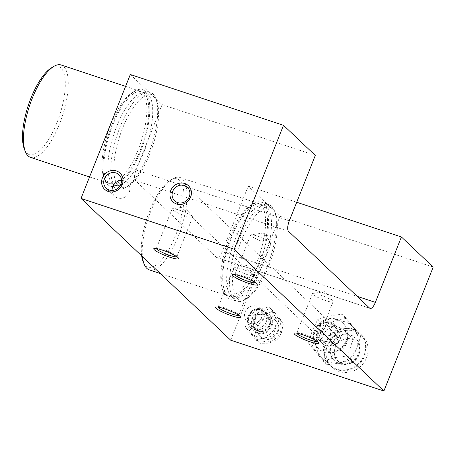 <?xml version="1.0" encoding="UTF-8"?>
<svg xmlns="http://www.w3.org/2000/svg" width="456" height="456" viewBox="0 0 456 456"><rect width="100%" height="100%" fill="white"/><g stroke="black" fill="none" stroke-linecap="round" stroke-linejoin="round"><path stroke-width="0.34" stroke-dasharray="2.28 1.71" d="M252.077 319.684A11.172 10.311 133.4 0 1 266.076 312.719A11.172 10.311 133.4 0 1 271.913 326.262A11.172 10.311 133.4 0 1 257.914 333.233A11.172 10.311 133.4 0 1 252.077 319.684M253.439 319.952A9.291 8.573 133.4 0 1 268.077 315.94A9.291 8.573 133.4 0 1 269.941 325.424A9.291 8.573 133.4 0 1 255.303 329.431A9.291 8.573 133.4 0 1 253.439 319.952M245.083 312.035A9.291 8.573 133.4 0 1 259.726 308.028A9.291 8.573 133.4 0 1 261.584 317.507A9.291 8.573 133.4 0 1 246.947 321.52A9.291 8.573 133.4 0 1 245.083 312.035M317.251 341.322A11.064 1.687 -158.3 0 0 317.353 341.191A11.064 1.687 -158.3 0 0 317.148 340.621A11.064 1.687 -158.3 0 0 316.897 340.358A11.064 1.687 -158.3 0 0 307.219 335.342A11.064 1.687 -158.3 0 0 297.346 332.743A11.064 1.687 -158.3 0 0 296.799 333.011A11.064 1.687 -158.3 0 0 296.788 333.182M332.578 300.966A11.064 1.687 -158.3 0 0 322.837 295.921A11.064 1.687 -158.3 0 0 312.987 293.35A11.064 1.687 -158.3 0 0 312.48 293.618A11.064 1.687 -158.3 0 0 312.936 294.451A11.064 1.687 -158.3 0 0 324.011 299.997A11.064 1.687 -158.3 0 0 333.034 301.798A11.064 1.687 -158.3 0 0 332.846 301.256A11.064 1.687 -158.3 0 0 332.578 300.966M238.682 315.261A11.064 1.687 -158.3 0 0 238.79 315.13A11.064 1.687 -158.3 0 0 238.585 314.56A11.064 1.687 -158.3 0 0 238.334 314.298A11.064 1.687 -158.3 0 0 228.65 309.276A11.064 1.687 -158.3 0 0 218.777 306.683A11.064 1.687 -158.3 0 0 218.236 306.951A11.064 1.687 -158.3 0 0 218.225 307.122M254.009 274.905A11.064 1.687 -158.3 0 0 244.273 269.861A11.064 1.687 -158.3 0 0 234.418 267.29A11.064 1.687 -158.3 0 0 233.911 267.558A11.064 1.687 -158.3 0 0 234.367 268.39A11.064 1.687 -158.3 0 0 245.442 273.936A11.064 1.687 -158.3 0 0 254.465 275.737A11.064 1.687 -158.3 0 0 254.283 275.196A11.064 1.687 -158.3 0 0 254.009 274.905M320.448 332.247A11.172 10.311 133.4 0 1 334.447 325.282A11.172 10.311 133.4 0 1 340.284 338.825A11.172 10.311 133.4 0 1 326.285 345.796A11.172 10.311 133.4 0 1 320.448 332.247M321.816 332.515A9.291 8.573 133.4 0 1 336.454 328.502A9.291 8.573 133.4 0 1 338.312 337.987A9.291 8.573 133.4 0 1 323.674 341.994A9.291 8.573 133.4 0 1 321.816 332.515M258.74 263.266A48.667 17.203 108.4 0 0 260.456 204.185A48.667 17.203 108.4 0 0 231.528 237.49A48.667 17.203 108.4 0 0 229.813 296.571A48.667 17.203 108.4 0 0 258.74 263.266M262.667 264.571A48.667 17.203 108.4 0 0 264.383 205.491A48.667 17.203 108.4 0 0 235.456 238.796A48.667 17.203 108.4 0 0 233.74 297.876A48.667 17.203 108.4 0 0 262.667 264.571M112.068 190.454A9.291 8.573 -46.6 0 0 114.593 196.154A9.291 8.573 -46.6 0 0 129.23 192.147A9.291 8.573 -46.6 0 0 127.372 182.662A9.291 8.573 -46.6 0 0 121.541 180.451M255.4 282.743A11.064 1.687 -158.3 0 0 255.508 282.612A11.064 1.687 -158.3 0 0 255.303 282.042A11.064 1.687 -158.3 0 0 255.052 281.779A11.064 1.687 -158.3 0 0 245.368 276.758A11.064 1.687 -158.3 0 0 235.495 274.159A11.064 1.687 -158.3 0 0 234.954 274.432A11.064 1.687 -158.3 0 0 234.943 274.603M270.727 242.381A11.064 1.687 -158.3 0 0 260.992 237.342A11.064 1.687 -158.3 0 0 251.136 234.772A11.064 1.687 -158.3 0 0 250.629 235.034A11.064 1.687 -158.3 0 0 251.091 235.866A11.064 1.687 -158.3 0 0 262.166 241.412A11.064 1.687 -158.3 0 0 271.183 243.213A11.064 1.687 -158.3 0 0 271.001 242.672A11.064 1.687 -158.3 0 0 270.727 242.381M176.837 256.682A11.064 1.687 -158.3 0 0 176.945 256.551A11.064 1.687 -158.3 0 0 176.734 255.981A11.064 1.687 -158.3 0 0 176.489 255.719A11.064 1.687 -158.3 0 0 166.805 250.697A11.064 1.687 -158.3 0 0 156.932 248.098A11.064 1.687 -158.3 0 0 156.391 248.372A11.064 1.687 -158.3 0 0 156.374 248.537M192.164 216.321A11.064 1.687 -158.3 0 0 182.423 211.282A11.064 1.687 -158.3 0 0 172.573 208.711A11.064 1.687 -158.3 0 0 172.066 208.973A11.064 1.687 -158.3 0 0 172.522 209.806A11.064 1.687 -158.3 0 0 183.597 215.352A11.064 1.687 -158.3 0 0 192.62 217.153A11.064 1.687 -158.3 0 0 192.438 216.611A11.064 1.687 -158.3 0 0 192.164 216.321M112.78 125.018A48.667 17.203 -71.6 0 1 141.713 91.707A48.667 17.203 -71.6 0 1 139.992 150.793A48.667 17.203 -71.6 0 1 111.064 184.099A48.667 17.203 -71.6 0 1 112.78 125.018M116.707 126.318A48.667 17.203 -71.6 0 1 145.641 93.013A48.667 17.203 -71.6 0 1 143.925 152.093A48.667 17.203 -71.6 0 1 114.992 185.398A48.667 17.203 -71.6 0 1 116.707 126.318M130.325 74.505L162.114 104.618L136.087 170.025A8.846 3.129 108.4 0 0 135.329 180.496L216.469 257.355A8.846 3.129 108.4 0 0 216.919 257.629A8.846 3.129 108.4 0 0 222.18 251.57L357.208 296.36M230.685 340.182L279.995 216.275L248.206 186.162L222.18 251.57M162.114 104.618L315.318 155.439M279.995 216.275L433.2 267.096M248.206 186.162L296.691 202.247M141.679 255.873A46.455 16.422 -71.6 0 1 148.861 212.747A46.455 16.422 -71.6 0 1 170.293 180.24A46.455 16.422 -71.6 0 1 179.618 180.359A46.455 16.422 -71.6 0 1 175.628 235.319A46.455 16.422 -71.6 0 1 145.663 265.671A46.455 16.422 -71.6 0 1 143.207 261.886M149.283 269.861A48.667 17.203 108.4 0 0 179.624 232.851A48.667 17.203 108.4 0 0 182.389 178.98A48.667 17.203 108.4 0 0 179.926 177.475A48.667 17.203 108.4 0 0 172.619 178.855A48.667 17.203 108.4 0 0 142.466 256.62M225.389 294.416A48.667 17.203 108.4 0 0 227.846 295.921A48.667 17.203 108.4 0 0 258.187 258.911A48.667 17.203 108.4 0 0 260.952 205.04A48.667 17.203 108.4 0 0 258.495 203.536A48.667 17.203 108.4 0 0 251.188 204.915A48.667 17.203 108.4 0 0 226.843 244.313A48.667 17.203 108.4 0 0 222.813 290.449A48.667 17.203 108.4 0 0 225.389 294.416M226.541 297.101A50.878 17.983 108.4 0 0 229.117 298.674A50.878 17.983 108.4 0 0 260.832 259.983A50.878 17.983 108.4 0 0 263.728 203.661A50.878 17.983 108.4 0 0 261.151 202.088A50.878 17.983 108.4 0 0 253.513 203.53A50.878 17.983 108.4 0 0 228.063 244.718A50.878 17.983 108.4 0 0 223.85 292.952A50.878 17.983 108.4 0 0 226.541 297.101M237.171 298.327A48.667 17.203 108.4 0 0 246.941 298.452A48.667 17.203 108.4 0 0 271.286 259.054A48.667 17.203 108.4 0 0 275.31 212.918A48.667 17.203 108.4 0 0 272.739 208.951A48.667 17.203 108.4 0 0 241.349 240.751A48.667 17.203 108.4 0 0 237.171 298.327M271.582 206.266A50.878 17.983 -71.6 0 1 274.273 210.415A50.878 17.983 -71.6 0 1 270.06 258.649A50.878 17.983 -71.6 0 1 244.61 299.837A50.878 17.983 -71.6 0 1 236.972 301.279A50.878 17.983 -71.6 0 1 234.401 299.706A50.878 17.983 -71.6 0 1 237.291 243.384A50.878 17.983 -71.6 0 1 269.011 204.693A50.878 17.983 -71.6 0 1 271.582 206.266M51.545 67.762A46.455 16.422 -71.6 0 1 60.87 67.881A46.455 16.422 -71.6 0 1 56.88 122.841A46.455 16.422 -71.6 0 1 26.921 153.199A46.455 16.422 -71.6 0 1 24.464 149.408M30.535 157.383A48.667 17.203 108.4 0 0 60.876 120.373A48.667 17.203 108.4 0 0 63.64 66.502A48.667 17.203 108.4 0 0 61.178 64.997M106.641 181.938A48.667 17.203 108.4 0 0 109.104 183.443A48.667 17.203 108.4 0 0 139.439 146.433A48.667 17.203 108.4 0 0 142.209 92.562A48.667 17.203 108.4 0 0 139.747 91.057A48.667 17.203 108.4 0 0 132.439 92.437A48.667 17.203 108.4 0 0 108.095 131.835A48.667 17.203 108.4 0 0 104.065 177.971A48.667 17.203 108.4 0 0 106.641 181.938M107.798 184.623A50.878 17.983 108.4 0 0 110.369 186.196A50.878 17.983 108.4 0 0 142.09 147.505A50.878 17.983 108.4 0 0 144.979 91.183A50.878 17.983 108.4 0 0 142.409 89.61A50.878 17.983 108.4 0 0 134.771 91.052A50.878 17.983 108.4 0 0 109.32 132.24A50.878 17.983 108.4 0 0 105.108 180.479A50.878 17.983 108.4 0 0 107.798 184.623M118.423 185.849A48.667 17.203 108.4 0 0 128.193 185.974A48.667 17.203 108.4 0 0 152.538 146.575A48.667 17.203 108.4 0 0 156.568 100.44A48.667 17.203 108.4 0 0 153.991 96.472A48.667 17.203 108.4 0 0 122.601 128.273A48.667 17.203 108.4 0 0 118.423 185.849M152.834 93.788A50.878 17.983 -71.6 0 1 155.524 97.937A50.878 17.983 -71.6 0 1 151.318 146.171A50.878 17.983 -71.6 0 1 125.862 187.359A50.878 17.983 -71.6 0 1 118.224 188.801A50.878 17.983 -71.6 0 1 115.653 187.228A50.878 17.983 -71.6 0 1 118.543 130.912A50.878 17.983 -71.6 0 1 150.263 92.215A50.878 17.983 -71.6 0 1 152.834 93.788M280.126 332.794A13.458 12.42 -46.6 0 0 273.093 316.475A13.458 12.42 -46.6 0 0 256.232 324.872A13.458 12.42 -46.6 0 0 263.26 341.191A13.458 12.42 -46.6 0 0 280.126 332.794M279.38 319.679L275.76 327.55L272.848 336.095L255.833 339.743L245.351 326.975L248.263 318.43L251.883 310.559L268.897 306.905L279.38 319.679L282.72 322.842C284.886 324.786 275.219 313.004 272.238 310.069C274.159 312.645 258.455 316.019 255.223 313.722C256.141 315.877 255.691 319.223 253.878 323.749C252.077 328.303 250.344 330.429 248.685 330.138C251.655 333.057 261.339 344.856 259.168 342.906L260 343.339L268.282 343.163L275.658 340.729L276.188 339.258L278.057 338.683L281.375 332.869L283.233 324.262L282.72 322.842L283.233 324.262M278 332.093A11.064 10.209 133.4 0 1 260.57 336.864A11.064 10.209 133.4 0 1 258.358 325.573A11.064 10.209 133.4 0 1 275.783 320.802A11.064 10.209 133.4 0 1 278 332.093M277.379 331.506A11.064 10.209 133.4 0 1 259.954 336.277A11.064 10.209 133.4 0 1 257.737 324.991A11.064 10.209 133.4 0 1 275.167 320.215A11.064 10.209 133.4 0 1 277.379 331.506M248.212 315.968A11.064 10.209 133.4 0 1 265.643 311.197A11.064 10.209 133.4 0 1 267.854 322.483A11.064 10.209 133.4 0 1 250.429 327.254A11.064 10.209 133.4 0 1 248.212 315.968M251.552 319.132A11.064 10.209 133.4 0 1 268.983 314.361A11.064 10.209 133.4 0 1 271.195 325.647A11.064 10.209 133.4 0 1 253.77 330.418A11.064 10.209 133.4 0 1 251.552 319.132M266.304 321.742A9.736 8.983 -46.6 0 0 261.22 309.938A9.736 8.983 -46.6 0 0 249.022 316.008A9.736 8.983 -46.6 0 0 254.106 327.813A9.736 8.983 -46.6 0 0 266.304 321.742M253.519 319.781A8.846 8.168 133.4 0 1 267.461 315.962A8.846 8.168 133.4 0 1 269.234 324.997A8.846 8.168 133.4 0 1 255.292 328.816A8.846 8.168 133.4 0 1 253.519 319.781M254.135 320.368A8.846 8.168 133.4 0 1 268.077 316.549A8.846 8.168 133.4 0 1 269.849 325.578A8.846 8.168 133.4 0 1 255.907 329.397A8.846 8.168 133.4 0 1 254.135 320.368M260 343.339L255.833 339.743M248.685 330.138L245.351 326.975M255.223 313.722L251.883 310.559M276.188 339.258L272.848 336.095M272.238 310.069L268.897 306.905M358.849 355.264A13.275 12.249 133.4 0 1 337.936 360.992A13.275 12.249 133.4 0 1 335.28 347.443A13.275 12.249 133.4 0 1 356.193 341.721A13.275 12.249 133.4 0 1 358.849 355.264M346.48 343.545A13.275 12.249 133.4 0 1 325.567 349.273A13.275 12.249 133.4 0 1 322.911 335.73A13.275 12.249 133.4 0 1 343.824 330.002A13.275 12.249 133.4 0 1 346.48 343.545M330.845 344.451A15.487 14.29 133.4 0 1 355.241 337.771A15.487 14.29 133.4 0 1 358.342 353.571A15.487 14.29 133.4 0 1 333.94 360.251A15.487 14.29 133.4 0 1 330.845 344.451M331.461 345.038A15.487 14.29 133.4 0 1 355.857 338.352A15.487 14.29 133.4 0 1 358.957 354.158A15.487 14.29 133.4 0 1 334.562 360.838A15.487 14.29 133.4 0 1 331.461 345.038M325.766 343.146A21.899 20.212 133.4 0 1 360.268 333.695A21.899 20.212 133.4 0 1 364.657 356.045A21.899 20.212 133.4 0 1 330.15 365.495A21.899 20.212 133.4 0 1 325.766 343.146M327.619 344.907A21.899 20.212 133.4 0 1 362.127 335.456A21.899 20.212 133.4 0 1 366.51 357.806A21.899 20.212 133.4 0 1 332.002 367.257A21.899 20.212 133.4 0 1 327.619 344.907M315.273 330.913A17.698 16.33 133.4 0 1 343.157 323.275A17.698 16.33 133.4 0 1 346.697 341.333A17.698 16.33 133.4 0 1 318.812 348.971A17.698 16.33 133.4 0 1 315.273 330.913M357.025 332.549L351.604 343.562L347.689 356.005C338.603 356.809 330.503 358.541 323.384 361.22L308.41 342.975L312.32 330.532L317.741 319.519C324.849 316.846 332.954 315.107 342.051 314.309L357.025 332.549L360.736 336.066L345.762 317.821C338.62 320.414 330.52 322.153 321.452 323.036L317.484 335.422L312.121 346.492L308.41 342.975M317.724 335.53A21.899 20.212 133.4 0 1 352.231 326.08A21.899 20.212 133.4 0 1 356.615 348.43A21.899 20.212 133.4 0 1 322.107 357.88A21.899 20.212 133.4 0 1 317.724 335.53M312.121 346.492L327.094 364.732C336.061 363.871 344.166 362.132 351.399 359.522L356.769 348.452L360.736 336.066M325.145 342.559A21.899 20.212 133.4 0 1 359.653 333.114A21.899 20.212 133.4 0 1 364.036 355.463A21.899 20.212 133.4 0 1 329.528 364.914A21.899 20.212 133.4 0 1 325.145 342.559M335.297 334.886A9.736 8.983 -46.6 0 0 330.212 323.087A9.736 8.983 -46.6 0 0 318.014 329.158A9.736 8.983 -46.6 0 0 323.099 340.963A9.736 8.983 -46.6 0 0 335.297 334.886M317.205 329.118A11.064 10.209 133.4 0 1 334.636 324.341A11.064 10.209 133.4 0 1 336.847 335.633A11.064 10.209 133.4 0 1 319.422 340.404A11.064 10.209 133.4 0 1 317.205 329.118M340.187 338.797A11.064 10.209 -46.6 0 0 337.976 327.505A11.064 10.209 -46.6 0 0 320.545 332.281A11.064 10.209 -46.6 0 0 322.762 343.567A11.064 10.209 -46.6 0 0 340.187 338.797M346.081 340.752A17.698 16.33 -46.6 0 0 342.536 322.688A17.698 16.33 -46.6 0 0 314.651 330.326A17.698 16.33 -46.6 0 0 318.197 348.384A17.698 16.33 -46.6 0 0 346.081 340.752M322.728 330.72A4.423 4.081 -46.6 0 0 323.612 335.234A4.423 4.081 -46.6 0 0 330.583 333.325A4.423 4.081 -46.6 0 0 329.699 328.81A4.423 4.081 -46.6 0 0 322.728 330.72M330.765 338.335A4.423 4.081 -46.6 0 0 331.654 342.849A4.423 4.081 -46.6 0 0 338.626 340.94A4.423 4.081 -46.6 0 0 337.736 336.425A4.423 4.081 -46.6 0 0 330.765 338.335M321.452 323.036L317.741 319.519M345.762 317.821L342.051 314.309M351.399 359.522L347.689 356.005M327.094 364.732L323.384 361.22M289.292 220.846L136.087 170.025M369.673 308.17L216.469 257.355M135.329 180.496L288.534 231.312M275.065 327.311A14.723 13.589 -46.6 0 0 267.37 309.459A14.723 13.589 -46.6 0 0 248.925 318.641A14.723 13.589 -46.6 0 0 256.614 336.494A14.723 13.589 -46.6 0 0 275.065 327.311M259.726 308.028L268.077 315.94M297.346 332.743L294.81 333.057M312.48 293.618L296.799 333.011M332.846 301.256L325.185 291.606L312.987 293.35M218.777 306.683L216.247 306.996M233.911 267.558L218.236 306.951M254.283 275.196L246.616 265.546L234.418 267.29M264.383 205.491L260.456 204.185M127.372 182.662L119.016 174.751M235.495 274.159L232.965 274.472M250.629 235.034L234.954 274.432M271.001 242.672L263.34 233.022L251.136 234.772M156.932 248.098L154.396 248.412M172.066 208.973L156.391 248.372M192.438 216.611L184.771 206.961L172.573 208.711M336.454 328.502L187.387 187.313M145.641 93.013L141.713 91.707M114.992 185.398L111.064 184.099M323.674 341.994L174.614 200.805M192.62 217.153L176.945 256.551M176.734 255.981L178.359 257.948M271.183 243.213L255.508 282.612M255.303 282.042L256.927 284.008M114.593 196.154L106.237 188.242M216.919 257.629L370.124 308.444M233.74 297.876L229.813 296.571M254.465 275.737L238.79 315.13M238.585 314.56L240.209 316.532M333.034 301.798L317.353 341.191M317.148 340.621L318.772 342.593M246.947 321.52L255.303 329.431M275.31 212.918L274.273 210.415M246.941 298.452L244.61 299.837M229.117 298.674L236.972 301.279M160.307 273.52L227.846 295.921M179.926 177.475L258.495 203.536M261.151 202.088L269.011 204.693M222.813 290.449L223.85 292.952M251.188 204.915L253.513 203.53M170.293 180.24L172.619 178.855M156.568 100.44L155.524 97.937M128.193 185.974L125.862 187.359M110.369 186.196L118.224 188.801M89.553 176.962L109.104 183.443M125.605 86.366L139.747 91.057M142.409 89.61L150.263 92.215M104.065 177.971L105.108 180.479M132.439 92.437L134.771 91.052M259.954 336.277L260.57 336.864M265.643 311.197L268.983 314.361M267.461 315.962L268.077 316.549M255.292 328.816L255.907 329.397M250.429 327.254L253.77 330.418M275.167 320.215L275.783 320.802M278.057 338.683L275.658 340.729M325.567 349.273L337.936 360.992M355.241 337.771L355.857 338.352M360.268 333.695L362.127 335.456M359.653 333.114L352.231 326.08M334.636 324.341L337.976 327.505M342.536 322.688L343.157 323.275M331.654 342.849L323.612 335.234M337.736 336.425L329.699 328.81M318.197 348.384L318.812 348.971M319.422 340.404L322.762 343.567M329.528 364.914L322.107 357.88M330.15 365.495L332.002 367.257M333.94 360.251L334.562 360.838M343.824 330.002L356.193 341.721"/><path stroke-width="0.68" d="M318.47 342.274A13.384 2.046 -158.3 0 0 306.757 336.203A13.384 2.046 -158.3 0 0 294.81 333.057A13.384 2.046 -158.3 0 0 294.707 334.39A13.384 2.046 -158.3 0 0 309.767 341.687A13.384 2.046 -158.3 0 0 318.772 342.593A13.384 2.046 -158.3 0 0 318.47 342.274M296.788 333.182A11.064 1.687 -158.3 0 0 297.261 333.843A11.064 1.687 -158.3 0 0 307.84 339.207A11.064 1.687 -158.3 0 0 317.251 341.322M239.907 316.213A13.384 2.046 -158.3 0 0 228.188 310.143A13.384 2.046 -158.3 0 0 216.247 306.996A13.384 2.046 -158.3 0 0 216.138 308.33A13.384 2.046 -158.3 0 0 231.198 315.626A13.384 2.046 -158.3 0 0 240.209 316.532A13.384 2.046 -158.3 0 0 239.907 316.213M218.225 307.122A11.064 1.687 -158.3 0 0 218.692 307.783A11.064 1.687 -158.3 0 0 229.277 313.147A11.064 1.687 -158.3 0 0 238.682 315.261M122.242 184.498A11.172 10.311 -46.6 0 0 116.405 170.949A11.172 10.311 -46.6 0 0 102.406 177.914A11.172 10.311 -46.6 0 0 108.243 191.463A11.172 10.311 -46.6 0 0 122.242 184.498M120.874 184.23A9.291 8.573 -46.6 0 0 119.016 174.751A9.291 8.573 -46.6 0 0 104.378 178.758A9.291 8.573 -46.6 0 0 106.237 188.242A9.291 8.573 -46.6 0 0 120.874 184.23M121.541 180.451A9.291 8.573 -46.6 0 0 112.735 186.669A9.291 8.573 -46.6 0 0 112.068 190.454M256.625 283.695A13.384 2.046 -158.3 0 0 244.906 277.618A13.384 2.046 -158.3 0 0 232.965 274.472A13.384 2.046 -158.3 0 0 232.856 275.812A13.384 2.046 -158.3 0 0 247.916 283.108A13.384 2.046 -158.3 0 0 256.927 284.008A13.384 2.046 -158.3 0 0 256.625 283.695M234.943 274.603A11.064 1.687 -158.3 0 0 235.41 275.264A11.064 1.687 -158.3 0 0 245.995 280.628A11.064 1.687 -158.3 0 0 255.4 282.743M178.057 257.634A13.384 2.046 -158.3 0 0 166.343 251.558A13.384 2.046 -158.3 0 0 154.396 248.412A13.384 2.046 -158.3 0 0 154.293 249.751A13.384 2.046 -158.3 0 0 169.353 257.047A13.384 2.046 -158.3 0 0 178.359 257.948A13.384 2.046 -158.3 0 0 178.057 257.634M156.374 248.537A11.064 1.687 -158.3 0 0 156.847 249.204A11.064 1.687 -158.3 0 0 167.426 254.562A11.064 1.687 -158.3 0 0 176.837 256.682M190.614 197.06A11.172 10.311 -46.6 0 0 184.777 183.511A11.172 10.311 -46.6 0 0 170.778 190.477A11.172 10.311 -46.6 0 0 176.614 204.026A11.172 10.311 -46.6 0 0 190.614 197.06M189.251 196.792A9.291 8.573 -46.6 0 0 187.387 187.313A9.291 8.573 -46.6 0 0 172.75 191.32A9.291 8.573 -46.6 0 0 174.614 200.805A9.291 8.573 -46.6 0 0 189.251 196.792M383.889 391.003L230.685 340.182L81.02 198.417L130.325 74.505L283.529 125.326L315.318 155.439L289.292 220.846A8.846 3.129 -71.6 0 0 288.534 231.312L369.673 308.17A8.846 3.129 -71.6 0 0 370.124 308.444A8.846 3.129 -71.6 0 0 375.379 302.391L401.411 236.983L433.2 267.096L383.889 391.003L234.219 249.232L283.529 125.326M81.02 198.417L234.219 249.232M296.691 202.247L401.411 236.983M142.466 256.62A48.667 17.203 108.4 0 0 144.25 264.389A48.667 17.203 108.4 0 0 146.821 268.356A48.667 17.203 108.4 0 0 149.283 269.861L160.307 273.52M144.25 264.389L143.207 261.886A46.455 16.422 -71.6 0 1 141.679 255.873M125.605 86.366L61.178 64.997A48.667 17.203 108.4 0 0 53.876 66.376A48.667 17.203 108.4 0 0 29.532 105.775A48.667 17.203 108.4 0 0 25.502 151.911A48.667 17.203 108.4 0 0 28.072 155.878A48.667 17.203 108.4 0 0 30.535 157.383L89.553 176.962M25.502 151.911L24.464 149.408A46.455 16.422 -71.6 0 1 28.306 105.37A46.455 16.422 -71.6 0 1 51.545 67.762L53.876 66.376M357.208 296.36L375.379 302.391"/></g></svg>
